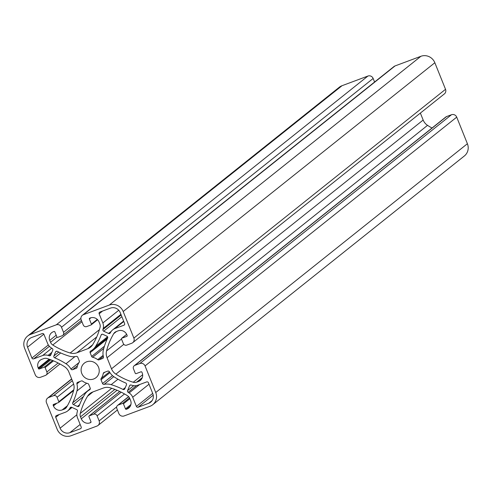 <?xml version="1.0" encoding="UTF-8"?>
<svg xmlns="http://www.w3.org/2000/svg" width="492" height="492" viewBox="0 0 492 492"><rect width="100%" height="100%" fill="white"/><g stroke="black" fill="none" stroke-linecap="round" stroke-linejoin="round"><path stroke-width="0.74" d="M93.628 379A9.311 8.905 51.4 0 1 82.41 374.781A9.311 8.905 51.4 0 1 84.36 363.114A9.311 8.905 51.4 0 1 86.709 361.786A9.311 8.905 51.4 0 1 97.926 365.999A9.311 8.905 51.4 0 1 95.977 377.671A9.311 8.905 51.4 0 1 93.628 379M50.744 355.039A1.371 1.31 51.4 0 1 49.151 355.747L48.038 355.396A8.764 8.382 -128.6 0 0 42.619 355.531L33.671 358.865A1.371 1.31 51.4 0 1 31.931 358.059L27.558 347.174A7.669 7.337 51.4 0 1 29.674 338.613A7.669 7.337 51.4 0 1 31.611 337.518L42.207 333.564A1.371 1.31 51.4 0 1 43.948 334.369L47.644 343.557A8.764 8.382 -128.6 0 0 51.205 347.85L52.201 348.471A1.371 1.31 51.4 0 1 52.779 350.187L50.744 355.039M110.251 332.967A1.371 1.31 51.4 0 1 108.578 333.471L103.683 331.202A1.371 1.31 51.4 0 1 102.908 329.566L103.215 328.453A8.764 8.382 -128.6 0 0 102.846 322.973L99.15 313.785A1.371 1.31 51.4 0 1 99.876 312.057L110.472 308.109A7.669 7.337 51.4 0 1 120.226 312.623L124.599 323.502A1.371 1.31 51.4 0 1 123.873 325.23L114.931 328.564A8.764 8.382 -128.6 0 0 112.717 329.818A8.764 8.382 -128.6 0 0 110.829 331.983L110.251 332.967M124.784 388.803A1.371 1.31 51.4 0 1 122.994 389.43A71.74 68.628 -128.6 0 0 111.149 384.658A14.237 13.622 -128.6 0 0 104.113 384.381A1.371 1.31 51.4 0 1 102.533 383.526L101.02 379.762A1.371 1.31 51.4 0 1 101.155 378.496A13.69 13.1 -128.6 0 0 103.271 373.446A1.371 1.31 51.4 0 1 104.076 372.481L107.742 371.116A1.371 1.31 51.4 0 1 109.409 371.761A14.237 13.622 -128.6 0 0 114.347 377.032A71.74 68.628 -128.6 0 0 125.694 382.997A1.371 1.31 51.4 0 1 126.462 384.805L124.784 388.803M79.212 405.759A1.371 1.31 51.4 0 1 77.453 406.453L73.419 404.59A1.371 1.31 51.4 0 1 72.718 402.751A71.74 68.628 -128.6 0 0 76.936 390.986A14.237 13.622 -128.6 0 0 76.906 383.883A1.371 1.31 51.4 0 1 77.687 382.327L81.352 380.956A1.371 1.31 51.4 0 1 82.619 381.146A13.69 13.1 -128.6 0 0 87.711 383.508A1.371 1.31 51.4 0 1 88.695 384.357L90.214 388.127A1.371 1.31 51.4 0 1 89.642 389.781A14.237 13.622 -128.6 0 0 87.674 391.078A14.237 13.622 -128.6 0 0 84.63 394.547A71.74 68.628 -128.6 0 0 79.212 405.759M40.504 377.272A4.108 3.93 51.4 0 1 35.283 374.855L24.6 348.274A10.953 10.48 51.4 0 1 27.626 336.042A10.953 10.48 51.4 0 1 30.387 334.48L56.266 324.831A4.108 3.93 51.4 0 1 61.488 327.248L63.523 332.309A2.737 2.62 51.4 0 1 62.078 335.759L57.761 337.364A0.683 0.652 51.4 0 1 56.894 336.965L54.858 331.903A0.683 0.652 -128.6 0 0 53.991 331.497L53.37 331.731A6.845 6.55 -128.6 0 0 49.754 340.353L50.547 342.327A5.474 5.24 -128.6 0 0 52.773 345.009A68.456 65.485 -128.6 0 0 70.19 352.985A10.953 10.48 -128.6 0 0 76.881 352.795L87.687 348.76A10.953 10.48 -128.6 0 0 90.454 347.198A10.953 10.48 -128.6 0 0 92.767 344.566A68.456 65.485 -128.6 0 0 100.067 327.377A5.474 5.24 -128.6 0 0 99.839 323.945L99.046 321.971A6.845 6.55 -128.6 0 0 90.337 317.943L89.722 318.176A0.683 0.652 -128.6 0 0 89.36 319.037L91.395 324.099A0.683 0.652 51.4 0 1 91.032 324.96L86.721 326.571A2.737 2.62 51.4 0 1 83.24 324.954L81.205 319.892A4.108 3.93 51.4 0 1 83.376 314.72L109.255 305.071A10.953 10.48 51.4 0 1 123.184 311.516L133.867 338.09A4.108 3.93 51.4 0 1 131.696 343.268L126.764 345.107A2.737 2.62 51.4 0 1 123.283 343.496L121.499 339.062A0.683 0.652 51.4 0 1 121.862 338.201L126.795 336.362A0.683 0.652 -128.6 0 0 127.157 335.501L126.899 334.868A6.845 6.55 -128.6 0 0 118.197 330.839L116.272 331.553A5.474 5.24 -128.6 0 0 113.713 333.693A68.456 65.485 -128.6 0 0 106.555 350.95A10.953 10.48 -128.6 0 0 107.041 357.721L111.5 368.822A10.953 10.48 -128.6 0 0 115.878 374.135A68.456 65.485 -128.6 0 0 133.234 382.259A5.474 5.24 -128.6 0 0 136.622 382.173L138.547 381.46A6.845 6.55 -128.6 0 0 142.163 372.831L141.905 372.198A0.683 0.652 -128.6 0 0 141.038 371.798L136.106 373.637A0.683 0.652 51.4 0 1 135.238 373.231L133.455 368.803A2.737 2.62 51.4 0 1 134.906 365.353L139.833 363.514A4.108 3.93 51.4 0 1 145.054 365.931L155.736 392.505A10.953 10.48 51.4 0 1 152.717 404.744A10.953 10.48 51.4 0 1 149.949 406.306L124.07 415.955A4.108 3.93 51.4 0 1 118.849 413.538L116.813 408.477A2.737 2.62 51.4 0 1 118.264 405.027L122.576 403.422A0.683 0.652 51.4 0 1 123.443 403.821L125.478 408.883A0.683 0.652 -128.6 0 0 126.352 409.289L126.967 409.055A6.845 6.55 -128.6 0 0 130.583 400.433L129.79 398.458A5.474 5.24 -128.6 0 0 127.563 395.777A68.456 65.485 -128.6 0 0 110.146 387.801A10.953 10.48 -128.6 0 0 103.461 387.991L92.65 392.026A10.953 10.48 -128.6 0 0 89.888 393.588A10.953 10.48 -128.6 0 0 87.57 396.22A68.456 65.485 -128.6 0 0 80.27 413.409A5.474 5.24 -128.6 0 0 80.504 416.841L81.297 418.809A6.845 6.55 -128.6 0 0 89.999 422.843L90.614 422.61A0.683 0.652 -128.6 0 0 90.977 421.749L88.941 416.687A0.683 0.652 51.4 0 1 89.304 415.826L93.615 414.215A2.737 2.62 51.4 0 1 97.096 415.826L99.132 420.888A4.108 3.93 51.4 0 1 96.961 426.066L71.088 435.715A10.953 10.48 51.4 0 1 57.158 429.264L46.476 402.69A4.108 3.93 51.4 0 1 48.646 397.518L53.573 395.679A2.737 2.62 51.4 0 1 57.054 397.29L58.837 401.718A0.683 0.652 51.4 0 1 58.474 402.585L53.548 404.418A0.683 0.652 -128.6 0 0 53.185 405.285L53.437 405.918A6.845 6.55 -128.6 0 0 62.146 409.947L64.065 409.227A5.474 5.24 -128.6 0 0 66.629 407.093A68.456 65.485 -128.6 0 0 73.782 389.836A10.953 10.48 -128.6 0 0 73.302 383.065L68.837 371.964A10.953 10.48 -128.6 0 0 64.458 366.651A68.456 65.485 -128.6 0 0 47.103 358.527A5.474 5.24 -128.6 0 0 43.714 358.613L41.795 359.326A6.845 6.55 -128.6 0 0 38.179 367.954L38.431 368.588A0.683 0.652 -128.6 0 0 39.305 368.988L44.231 367.149A0.683 0.652 51.4 0 1 45.104 367.555L46.881 371.983A2.737 2.62 51.4 0 1 45.436 375.433L40.504 377.272M27.626 336.042L339.283 87.256A10.953 10.48 51.4 0 1 342.051 85.694L367.93 76.045A4.108 3.93 51.4 0 1 373.151 78.462L374.584 82.023M82.342 315.304L394 66.518A4.108 3.93 51.4 0 1 395.039 65.934L420.912 56.285A10.953 10.48 51.4 0 1 434.842 62.736L445.524 89.31A4.108 3.93 51.4 0 1 444.393 93.898L132.729 342.684M420.365 113.074L423.163 120.036A10.953 10.48 -128.6 0 0 427.542 125.349A68.456 65.485 -128.6 0 0 432.013 128.025M134.211 365.747L445.875 116.961A2.737 2.62 51.4 0 1 446.564 116.567L451.496 114.728A4.108 3.93 51.4 0 1 456.717 117.145L467.4 143.725A10.953 10.48 51.4 0 1 464.374 155.958L152.717 404.744M128.135 392.308A1.371 1.31 51.4 0 1 127.563 390.599L129.599 385.746A1.371 1.31 51.4 0 1 131.186 385.039L132.299 385.39A8.764 8.382 -128.6 0 0 137.723 385.254L146.665 381.921A1.371 1.31 51.4 0 1 148.406 382.727L152.778 393.612A7.669 7.337 51.4 0 1 150.663 402.173A7.669 7.337 51.4 0 1 148.732 403.268L138.129 407.222A1.371 1.31 51.4 0 1 136.389 406.417L132.699 397.228A8.764 8.382 -128.6 0 0 129.138 392.936L128.135 392.308L136.548 385.599M79.317 361.023A1.371 1.31 51.4 0 1 79.187 362.29A13.69 13.1 -128.6 0 0 77.066 367.339A1.371 1.31 51.4 0 1 76.266 368.299L72.595 369.67A1.371 1.31 51.4 0 1 70.934 369.025A14.237 13.622 -128.6 0 0 65.989 363.754A71.74 68.628 -128.6 0 0 54.643 357.789A1.371 1.31 51.4 0 1 53.874 355.974L55.553 351.983A1.371 1.31 51.4 0 1 57.343 351.356A71.74 68.628 -128.6 0 0 69.188 356.128A14.237 13.622 -128.6 0 0 76.229 356.399A1.371 1.31 51.4 0 1 77.804 357.253L79.317 361.023M98.984 359.83A1.371 1.31 51.4 0 1 97.724 359.64A13.69 13.1 -128.6 0 0 92.625 357.278A1.371 1.31 51.4 0 1 91.641 356.429L90.128 352.659A1.371 1.31 51.4 0 1 90.694 351.005A14.237 13.622 -128.6 0 0 92.668 349.707A14.237 13.622 -128.6 0 0 95.706 346.239A71.74 68.628 -128.6 0 0 101.124 335.027A1.371 1.31 51.4 0 1 102.89 334.332L106.924 336.196A1.371 1.31 51.4 0 1 107.619 338.035A71.74 68.628 -128.6 0 0 103.4 349.8A14.237 13.622 -128.6 0 0 103.437 356.903A1.371 1.31 51.4 0 1 102.656 358.459L98.984 359.83L103.308 356.38M70.085 407.819A1.371 1.31 51.4 0 1 71.758 407.314L76.654 409.584A1.371 1.31 51.4 0 1 77.428 411.22L77.127 412.333A8.764 8.382 -128.6 0 0 77.496 417.813L81.186 427.001A1.371 1.31 51.4 0 1 80.46 428.723L69.864 432.677A7.669 7.337 51.4 0 1 60.116 428.163L55.744 417.284A1.371 1.31 51.4 0 1 56.463 415.555L65.411 412.222A8.764 8.382 -128.6 0 0 67.619 410.968A8.764 8.382 -128.6 0 0 69.507 408.803L70.811 407.247M342.051 85.694L30.387 334.48M367.93 76.045L56.266 324.831M373.151 78.462L61.488 327.248M80.903 318.435L63.523 332.309M56.193 335.218L49.754 340.353M57.017 337.161L50.547 342.327M81.943 321.725L52.773 345.009M99.427 329.652L70.19 352.985M96.74 336.94L76.881 352.795M92.588 344.849L87.687 348.76M90.983 317.74L89.36 319.037M97.275 319.406L91.395 324.099M395.039 65.934L83.376 314.72M420.912 56.285L109.255 305.071M434.842 62.736L123.184 311.516M445.524 89.31L133.867 338.09M126.672 334.363L121.862 338.201M127.102 336.122L126.795 336.362M116.487 331.479L113.713 333.693M121.487 339.031L106.555 350.95M123.806 344.332L107.041 357.721M423.163 120.036L111.5 368.822M427.542 125.349L115.878 374.135M142.631 374.756L133.234 382.259M142.28 377.659L136.622 382.173M141.61 379.012L138.547 381.46M446.564 116.567L134.906 365.353M451.496 114.728L139.833 363.514M456.717 117.145L145.054 365.931M467.4 143.725L155.736 392.505M128.683 396.712L118.264 405.027M129.519 397.874L122.576 403.422M129.882 398.686L123.443 403.821M130.915 404.547L125.478 408.883M130.325 406.115L126.352 409.289M130.029 406.613L126.967 409.055M92.976 391.903L87.57 396.22M111.733 388.293L80.27 413.409M114.87 389.4L80.504 416.841M117.047 390.273L81.297 418.809M91.026 422.019L89.999 422.843M90.922 422.37L90.614 422.61M119.79 391.491L89.304 415.826M121.216 392.186L93.615 414.215M124.519 393.944L97.096 415.826M116.672 406.89L99.132 420.888M71.709 379.104L48.646 397.518M72.349 380.691L53.573 395.679M73.646 384.049L57.054 397.29M73.794 389.781L58.837 401.718M54.895 403.92L53.185 405.285M56.857 403.188L53.437 405.918M67.416 405.734L62.146 409.947M66.512 407.271L64.065 409.227M49.151 359.191L38.179 367.954M49.876 359.449L38.431 368.588M50.824 359.793L39.305 368.988M52.589 360.476L44.231 367.149M53.499 360.851L45.104 367.555M58.136 362.998L46.881 371.983M133.701 385.697L127.563 390.599M139.666 384.529L129.138 392.936M149.002 384.215L132.699 397.228M152.698 393.397L136.389 406.417M153.227 395.168L138.129 407.222M152.157 400.531L148.732 403.268M130.546 384.99L129.599 385.746M56.5 351.226L55.553 351.983M58.776 352.063L53.874 355.974M60.694 352.955L54.643 357.789M74.913 356.632L65.989 363.754M78.972 362.61L70.934 369.025M77.453 365.79L72.595 369.67M76.875 367.813L76.266 368.299M79.882 381.503L76.906 383.883M86.666 383.219L76.936 390.986M90.313 388.705L72.718 402.751M83.455 396.577L73.419 404.59M79.606 404.738L77.453 406.453M89.999 389.498L89.642 389.781M109.464 371.86L101.155 378.496M109.937 372.641L101.02 379.762M112.471 375.599L102.533 383.526M113.793 376.657L104.113 384.381M117.969 379.215L111.149 384.658M125.294 387.598L122.994 389.43M104.827 372.204L103.271 373.446M103.117 355.335L97.724 359.64M103.271 357.973L102.656 358.459M102.145 334.216L101.124 335.027M107.557 336.78L95.706 346.239M107.145 339.074L90.128 352.659M104.433 346.22L91.641 356.429M103.787 348.373L92.625 357.278M111.26 331.331L108.578 333.471M123.787 321.491L114.931 328.564M124.488 324.738L123.873 325.23M102.576 311.055L99.15 313.785M118.756 310.267L102.846 322.973M120.909 314.327L103.215 328.453M121.173 314.985L102.908 329.566M121.862 316.694L103.683 331.202M43.849 334.173L27.558 347.174M48.351 344.953L31.931 358.059M49.384 346.325L33.671 358.865M51.783 348.213L42.619 355.531M51.881 352.327L48.038 355.396M51.094 354.197L49.151 355.747M71.494 407.222L69.507 408.803M59.163 414.553L55.744 417.284M76.85 414.805L60.116 428.163M80.165 424.455L69.864 432.677M81.075 428.237L80.46 428.723M81.432 320.464L62.767 335.366M97.619 319.745L91.211 324.861M126.659 334.332L121.69 338.299M128.596 396.62L117.57 405.42M119.759 391.478L89.132 415.924M117.416 409.977L98 425.482M71.635 378.926L47.607 398.102M73.597 390.556L58.646 402.487M59.987 363.975L46.125 375.039M90.264 389.012L87.674 391.078M107.723 337.684L92.668 349.707M123.633 321.104L112.717 329.818M72.035 407.444L67.619 410.968"/></g></svg>

